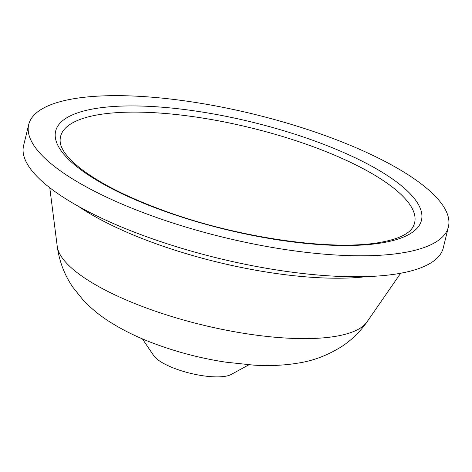<?xml version="1.0" encoding="UTF-8"?>
<svg xmlns="http://www.w3.org/2000/svg" width="472" height="472" viewBox="0 0 472 472"><rect width="100%" height="100%" fill="white"/><g stroke="black" fill="none" stroke-linecap="round" stroke-linejoin="round"><path stroke-width="0.71" d="M142.373 338.849L153.66 355.575A41.908 12.302 13.7 0 0 184.753 371.806A41.908 12.302 13.7 0 0 225.48 376.255A41.908 12.302 13.7 0 0 231.156 374.467L248.874 364.809M28.709 124.567L23.6 145.523A215.993 63.407 13.7 0 0 157.937 240.708A215.993 63.407 13.7 0 0 399.294 273.489A215.993 63.407 13.7 0 0 443.291 247.835L448.4 226.879A215.993 63.407 13.7 0 0 314.063 131.694A215.993 63.407 13.7 0 0 72.706 98.913A215.993 63.407 13.7 0 0 28.709 124.567A215.993 63.407 13.7 0 0 163.047 219.751A215.993 63.407 13.7 0 0 404.398 252.532A215.993 63.407 13.7 0 0 448.4 226.879M78.299 206.264A188.062 55.212 13.7 0 0 366.779 276.586M366.921 322.022C360.118 331.716 351.941 339.74 342.383 346.1C328.382 355.05 313.738 360.697 298.44 363.051C284.156 365.428 269.235 366.119 253.694 365.127L225.592 362.148C200.671 358.307 176.646 352.035 153.506 343.327C137.305 337.256 122.62 330.034 109.451 321.668C99.875 315.626 91.114 308.434 83.166 300.08L73.101 287.554C64.688 275.471 59.413 261.795 57.265 246.537A160.368 47.082 13.7 0 0 165.524 314.582A160.368 47.082 13.7 0 0 336.471 336.194A160.368 47.082 13.7 0 0 366.921 322.022L400.645 273.247M97.686 114.861A182.21 53.489 13.7 0 0 60.263 142.585C60.522 145.116 61.791 148.173 64.08 151.754C67.366 156.828 72.806 162.368 80.388 168.368C99.757 183.378 127.93 197.597 164.905 211.025C238.165 237.87 333.002 251.393 380.544 242.313C390.987 240.437 399.017 237.882 404.622 234.661C408.227 232.56 410.717 230.454 412.091 228.354A182.21 53.489 13.7 0 0 310.464 145.736A182.21 53.489 13.7 0 0 97.686 114.861M383.116 242.673A188.269 55.271 13.7 0 0 351.386 155.996A188.269 55.271 13.7 0 0 93.993 108.772A188.269 55.271 13.7 0 0 125.723 195.449A188.269 55.271 13.7 0 0 383.116 242.673M57.265 246.537L49.766 187.714"/></g></svg>
